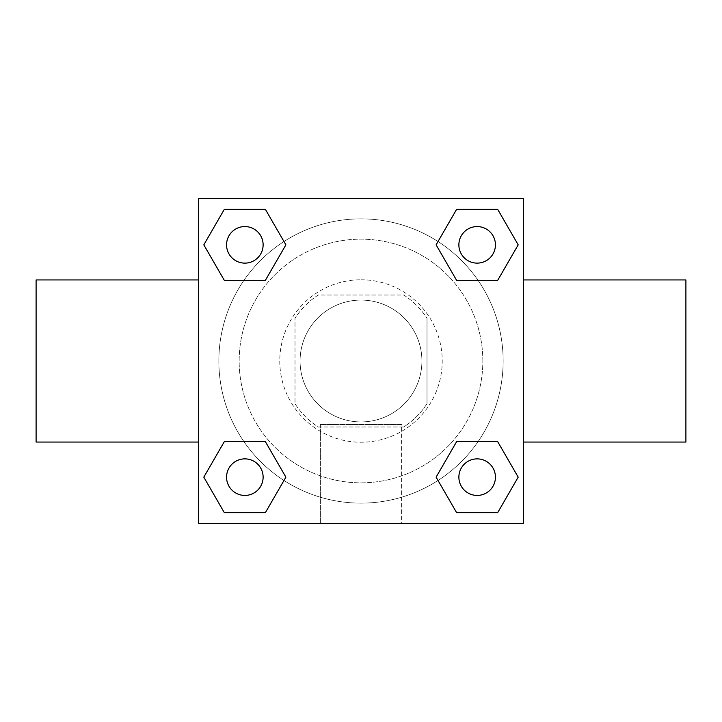<?xml version="1.0" encoding="UTF-8"?>
<svg xmlns="http://www.w3.org/2000/svg" width="722" height="722" viewBox="0 0 722 722"><rect width="100%" height="100%" fill="white"/><g stroke="black" fill="none" stroke-linecap="round" stroke-linejoin="round"><path stroke-width="0.54" stroke-dasharray="3.61 2.71" d="M421.919 361A60.919 60.919 0 0 0 330.541 308.24A60.919 60.919 0 0 0 330.541 413.76A60.919 60.919 0 0 0 421.919 361A60.919 60.919 0 0 0 330.541 308.24A60.919 60.919 0 0 0 330.541 413.76A60.919 60.919 0 0 0 421.919 361M403.742 426.991L318.258 426.991A78.626 78.626 0 0 1 295.009 403.742L295.009 318.258A78.626 78.626 0 0 1 318.258 295.009L403.742 295.009A78.626 78.626 0 0 1 426.991 318.258A78.626 78.626 0 0 0 403.742 295.009L318.258 295.009A78.626 78.626 0 0 0 295.009 318.258L295.009 403.742A78.626 78.626 0 0 0 318.258 426.991L403.742 426.991A78.626 78.626 0 0 0 426.991 403.742A78.626 78.626 0 0 1 403.742 426.991M427 318.258L427 403.742L427 318.258M361 279.775A81.225 81.225 0 0 1 431.341 401.613A81.225 81.225 0 0 1 290.659 401.613A81.225 81.225 0 0 1 361 279.775A81.225 81.225 0 0 0 279.775 361A81.225 81.225 0 0 0 361 442.225A81.225 81.225 0 0 0 442.225 361A81.225 81.225 0 0 0 361 279.775M482.837 361A121.837 121.837 0 0 0 300.081 255.489A121.837 121.837 0 0 0 300.081 466.511A121.837 121.837 0 0 0 482.837 361A121.837 121.837 0 0 0 300.081 255.489A121.837 121.837 0 0 0 300.081 466.511A121.837 121.837 0 0 0 482.837 361M243.928 280.38L224.334 280.38L243.928 280.38L224.334 280.38L203.812 244.848L224.334 209.317L265.362 209.317L285.885 244.848L265.362 280.38M265.362 441.62L285.885 477.152L265.362 441.62L285.885 477.152L265.362 441.62L285.885 477.152L265.362 512.683L224.334 512.683L203.812 477.152L224.334 441.62L243.928 441.62M198.55 523.45L198.55 198.55L523.45 198.55L523.45 523.45L198.55 523.45L198.55 198.55L523.45 198.55L523.45 523.45L198.55 523.45L198.55 198.55L523.45 198.55L523.45 523.45L198.55 523.45M456.638 280.38L436.115 244.848L456.638 280.38L436.115 244.848L456.638 280.38L436.115 244.848L456.638 209.317L497.666 209.317L518.188 244.848L497.666 280.38L478.072 280.38M478.072 441.62L497.666 441.62L478.072 441.62L497.666 441.62L518.188 477.152L497.666 512.683L456.638 512.683L436.115 477.152L456.638 441.62M378.77 198.55L343.23 198.568L378.77 198.55M503.144 361A142.144 142.144 0 0 0 289.928 237.899A142.144 142.144 0 0 0 289.928 484.101A142.144 142.144 0 0 0 503.144 361A142.144 142.144 0 0 0 289.928 237.899A142.144 142.144 0 0 0 289.928 484.101A142.144 142.144 0 0 0 503.144 361M263.124 477.152A18.276 18.276 0 0 0 235.715 461.322A18.276 18.276 0 0 0 235.715 492.982A18.276 18.276 0 0 0 263.124 477.152A18.276 18.276 0 0 0 235.706 461.322A18.276 18.276 0 0 0 235.706 492.982A18.276 18.276 0 0 0 263.124 477.152A18.276 18.276 0 0 0 235.706 461.322A18.276 18.276 0 0 0 235.706 492.982A18.276 18.276 0 0 0 263.124 477.152A18.276 18.276 0 0 0 235.715 461.322A18.276 18.276 0 0 0 235.715 492.982A18.276 18.276 0 0 0 263.124 477.152A18.276 18.276 0 0 0 235.715 461.322A18.276 18.276 0 0 0 235.715 492.982A18.276 18.276 0 0 0 263.124 477.152M263.124 244.848A18.276 18.276 0 0 0 235.715 229.018A18.276 18.276 0 0 0 235.715 260.678A18.276 18.276 0 0 0 263.124 244.848A18.276 18.276 0 0 0 235.706 229.018A18.276 18.276 0 0 0 235.706 260.678A18.276 18.276 0 0 0 263.124 244.848A18.276 18.276 0 0 0 235.706 229.018A18.276 18.276 0 0 0 235.706 260.678A18.276 18.276 0 0 0 263.124 244.848A18.276 18.276 0 0 0 235.715 229.018A18.276 18.276 0 0 0 235.715 260.678A18.276 18.276 0 0 0 263.124 244.848A18.276 18.276 0 0 0 235.715 229.018A18.276 18.276 0 0 0 235.715 260.678A18.276 18.276 0 0 0 263.124 244.848M495.427 244.848A18.276 18.276 0 0 0 468.018 229.018A18.276 18.276 0 0 0 468.018 260.678A18.276 18.276 0 0 0 495.427 244.848A18.276 18.276 0 0 0 468.018 229.018A18.276 18.276 0 0 0 468.018 260.678A18.276 18.276 0 0 0 495.427 244.848A18.276 18.276 0 0 0 468.018 229.018A18.276 18.276 0 0 0 468.018 260.678A18.276 18.276 0 0 0 495.427 244.848A18.276 18.276 0 0 0 468.018 229.018A18.276 18.276 0 0 0 468.018 260.678A18.276 18.276 0 0 0 495.427 244.848A18.276 18.276 0 0 0 468.018 229.018A18.276 18.276 0 0 0 468.018 260.678A18.276 18.276 0 0 0 495.427 244.848M458.876 477.152A18.276 18.276 0 0 1 486.294 461.322A18.276 18.276 0 0 1 486.294 492.982A18.276 18.276 0 0 1 458.876 477.152A18.276 18.276 0 0 1 486.294 461.322A18.276 18.276 0 0 1 486.294 492.982A18.276 18.276 0 0 1 458.876 477.152M401.613 523.45L320.387 523.45L401.613 523.45L320.387 523.45L401.613 523.45L401.613 424.518L320.387 424.518L401.613 424.518L320.387 424.518L401.613 424.518L401.613 523.45M198.55 361L198.55 279.937L198.55 361M523.45 361L523.45 279.937L523.45 361M224.334 512.683L203.812 477.152L224.334 441.62L203.812 477.152L224.334 441.62L203.812 477.152L224.334 512.683L203.812 477.152L224.334 512.683L265.362 512.683L224.334 512.683M285.885 477.152L265.362 512.683L285.885 477.152M436.115 244.848L456.638 209.317L497.666 209.317L518.188 244.848L497.666 280.38L518.188 244.848L497.666 280.38L518.188 244.848L497.666 209.317L518.188 244.848L497.666 209.317L456.638 209.317L436.115 244.848M224.334 280.38L203.812 244.848L224.334 209.317L265.362 209.317L285.885 244.848L265.362 209.317L285.885 244.848L265.362 209.317L224.334 209.317L203.812 244.848L224.334 209.317L203.812 244.848L224.334 280.38M456.638 512.683L436.115 477.152L456.638 512.683L436.115 477.152L456.638 512.683L497.666 512.683L456.638 512.683M497.666 441.62L518.188 477.152L497.666 512.683L518.188 477.152L497.666 512.683L518.188 477.152L497.666 441.62M685.9 279.937L685.9 442.063M36.1 442.063L36.1 279.937M495.427 477.152A18.276 18.276 0 0 0 468.018 461.322A18.276 18.276 0 0 0 468.018 492.982A18.276 18.276 0 0 0 495.427 477.152A18.276 18.276 0 0 0 468.018 461.322A18.276 18.276 0 0 0 468.018 492.982A18.276 18.276 0 0 0 495.427 477.152A18.276 18.276 0 0 0 468.018 461.322A18.276 18.276 0 0 0 468.018 492.982A18.276 18.276 0 0 0 495.427 477.152M320.387 424.518L320.387 523.45L320.387 424.518"/><path stroke-width="1.08" d="M265.362 280.38L224.334 280.38L203.812 244.848L224.334 209.317L265.362 209.317L285.885 244.848L265.362 280.38L243.928 280.38M243.928 441.62L265.362 441.62L285.885 477.152L265.362 512.683L224.334 512.683L203.812 477.152L224.334 441.62L265.362 441.62M478.072 280.38L456.638 280.38L436.115 244.848L456.638 209.317L497.666 209.317L518.188 244.848L497.666 280.38L456.638 280.38M456.638 441.62L497.666 441.62L518.188 477.152L497.666 512.683L456.638 512.683L436.115 477.152L456.638 441.62L478.072 441.62M198.55 198.55L523.45 198.55L523.45 523.45L198.55 523.45L198.55 198.55M523.45 442.063L685.9 442.063L685.9 279.937L523.45 279.937M198.55 279.937L36.1 279.937L36.1 442.063L198.55 442.063M497.666 512.683L456.638 512.683L497.666 512.683M495.427 477.152A18.276 18.276 0 0 0 468.018 461.322A18.276 18.276 0 0 0 468.018 492.982A18.276 18.276 0 0 0 495.427 477.152M265.362 512.683L224.334 512.683L265.362 512.683M263.124 477.152A18.276 18.276 0 0 0 235.706 461.322A18.276 18.276 0 0 0 235.706 492.982A18.276 18.276 0 0 0 263.124 477.152M456.638 209.317L497.666 209.317L456.638 209.317M495.427 244.848A18.276 18.276 0 0 0 468.018 229.018A18.276 18.276 0 0 0 468.018 260.678A18.276 18.276 0 0 0 495.427 244.848M224.334 209.317L265.362 209.317L224.334 209.317M263.124 244.848A18.276 18.276 0 0 0 235.706 229.018A18.276 18.276 0 0 0 235.706 260.678A18.276 18.276 0 0 0 263.124 244.848"/></g></svg>
